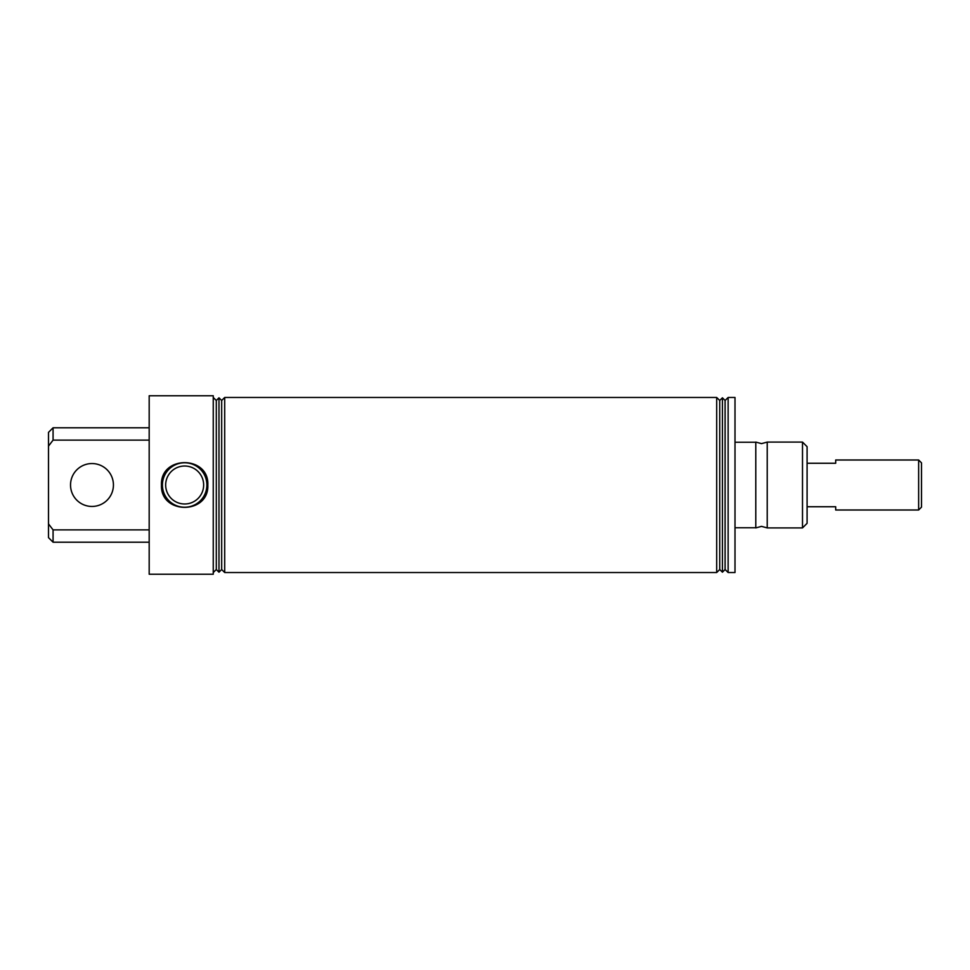 <?xml version="1.0" encoding="UTF-8"?>
<svg xmlns="http://www.w3.org/2000/svg" width="970" height="970" viewBox="0 0 970 970"><rect width="100%" height="100%" fill="white"/><g stroke="black" fill="none" stroke-linecap="round" stroke-linejoin="round"><path stroke-width="1.45" d="M767.221 485L767.221 527.91L761.511 526.37L755.788 527.91L755.788 442.09L761.511 443.629L767.221 442.09L767.221 485M203.651 485A18.988 18.988 0 0 0 184.652 466.012A18.988 18.988 0 0 0 165.664 485A18.988 18.988 0 0 0 184.652 503.988A18.988 18.988 0 0 0 203.651 485M161.481 485C160.111 455.185 209.229 455.233 207.822 485C209.205 514.803 160.098 514.779 161.481 485M206.889 485A22.237 22.237 0 0 0 184.652 462.763A22.237 22.237 0 0 0 162.414 485A22.237 22.237 0 0 0 184.652 507.237A22.237 22.237 0 0 0 206.889 485M802.505 442.09L807.088 446.673L807.088 523.327L802.505 527.91L802.505 442.09L767.221 442.09M735.005 527.765L755.788 527.765M735.005 442.235L755.788 442.235M149.186 485L149.186 574.24L213.254 574.24L213.254 395.76L149.186 395.76L149.186 485M218.977 397.809L218.977 572.191L221.669 569.499L221.669 400.501L218.977 397.809L216.298 400.501L216.298 569.499L213.254 572.53M224.7 485L224.7 572.53L716.697 572.53L716.697 397.47L224.7 397.47L224.7 485M722.42 397.809L722.42 572.191L725.099 569.499L725.099 400.501L722.42 397.809L719.728 400.501L719.728 569.499L716.697 572.53M728.13 485L728.13 572.53L735.005 572.53L735.005 397.47L728.13 397.47L728.13 485M48.5 446.115L48.5 432.365L53.071 427.794L53.071 440.113L48.5 446.115L48.5 523.885L53.071 529.887L53.071 542.206L149.186 542.206M53.071 542.206L48.5 537.635L48.5 523.885M53.071 440.113L149.186 440.113M149.186 529.887L53.071 529.887M921.5 462.86L921.5 507.14L918.638 510.002L918.638 459.998L921.5 462.86M918.638 510.002L835.691 510.002L835.691 506.74L807.088 506.74M807.088 463.26L835.691 463.26L835.691 459.998L918.638 459.998M70.531 485A21.449 21.449 0 0 0 91.98 506.449A21.449 21.449 0 0 0 113.429 485A21.449 21.449 0 0 0 91.98 463.551A21.449 21.449 0 0 0 70.531 485M767.221 527.91L802.505 527.91M216.298 569.499L218.977 572.191M221.669 569.499L224.7 572.53M719.728 569.499L722.42 572.191M725.099 569.499L728.13 572.53M725.099 400.501L728.13 397.47M719.728 400.501L716.697 397.47M221.669 400.501L224.7 397.47M216.298 400.501L213.254 397.47M53.071 427.794L149.186 427.794"/></g></svg>
